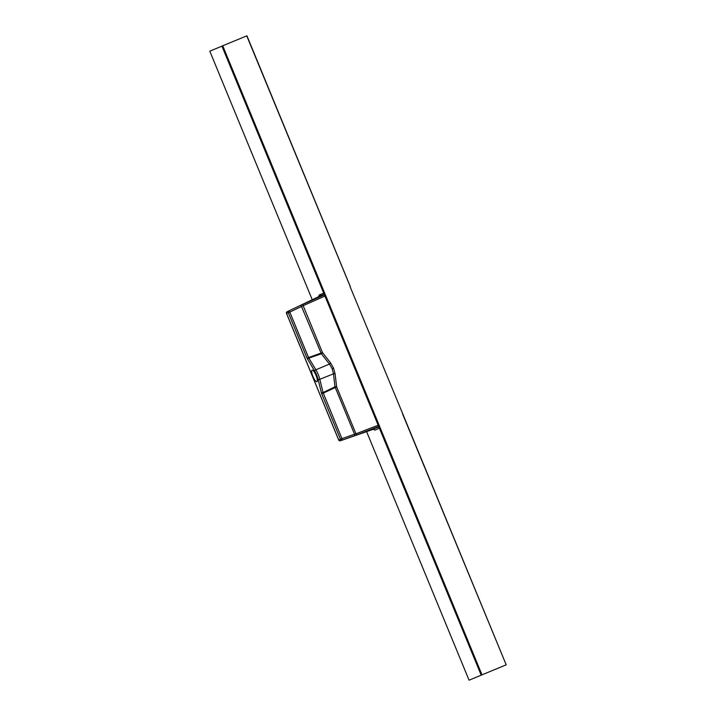 <?xml version="1.0" encoding="UTF-8"?>
<svg xmlns="http://www.w3.org/2000/svg" width="716" height="716" viewBox="0 0 716 716"><rect width="100%" height="100%" fill="white"/><g stroke="black" fill="none" stroke-linecap="round" stroke-linejoin="round"><path stroke-width="1.07" d="M321.323 392.547L318.065 379.292A8.932 2.345 -112.4 0 0 314.664 371.04L307.03 358.125L322.486 352.576L330.559 362.869A1.36 0.618 -38.1 0 1 329.45 364.068L332.135 368.668L333.468 373.824A1.36 0.609 173.3 0 1 335.106 373.886L336.627 386.891L355.959 433.789L354.536 434.236L334.999 386.828L333.468 373.824L319.81 379.31L323.059 392.565L334.999 386.828A1.36 0.609 173.3 0 1 336.627 386.891L321.752 393.845L321.323 392.547A1.36 0.653 -13.8 0 0 323.059 392.565L341.953 438.648L354.536 434.236L354.724 435.632L340.386 440.77L373.072 429.358A1.36 1.316 -112.5 0 1 374.745 430.146L373.976 429.6A1.36 0.931 -37.1 0 0 373.895 429.349M373.841 429.278L372.714 429.081L378.889 426.951M316.007 375.309A6.256 1.638 -112.4 0 0 312.104 370.154A6.256 1.638 -112.4 0 0 312.973 376.571A6.256 1.638 -112.4 0 0 316.875 381.726A6.256 1.638 -112.4 0 0 316.007 375.309M506.194 664.833L402.643 414.09A0.546 0.528 67.5 0 0 402.535 413.929L402.652 413.714A0.949 0.922 -112.5 0 0 402.741 413.875L402.741 413.875A0.814 0.788 -112.5 0 1 402.813 414.018L506.194 664.833L469.061 680.2L366.61 431.623M469.061 680.2L506.015 664.904M312.248 299.727L209.797 51.176L221.933 46.146M481.975 674.803L222.712 45.779L221.915 46.11L481.188 675.134M222.712 45.779L246.939 35.8L350.303 286.615A0.814 0.788 -112.5 0 1 350.348 286.767A0.949 0.922 67.5 0 0 350.401 286.928L246.751 35.881M318.942 296.263L319.059 295.046A1.36 1.316 -112.5 0 1 318.423 296.773L303.682 303.987A1.36 1.199 66.1 0 0 303.154 305.678L289.792 312.095L308.507 357.508L315.881 369.796L329.45 364.068L321.368 353.767L308.856 358.107A1.36 0.653 -31 0 0 307.638 359.351M324.93 296.039L303.154 305.678L322.486 352.576A1.36 0.618 -38.1 0 1 321.368 353.767L300.98 305.249M402.813 414.018L350.169 286.874A0.546 0.528 67.5 0 0 350.124 286.686M318.414 296.782L287.188 311.702A1.36 1.316 67.5 0 0 286.561 313.438L338.722 439.982L340.476 439.257L321.752 393.845M378.191 425.25L355.959 433.789A1.36 1.199 69 0 0 357.517 434.621L354.724 435.632M378.701 426.476L357.517 434.621M303.682 303.987L324.429 294.804M324.241 294.365L319.014 296.191M319.059 295.046L323.73 293.113M379.408 428.213L374.745 430.146M307.03 358.125L288.315 312.704L286.561 313.438M330.559 362.869L333.549 368.087L335.106 373.886M332.135 368.668L333.549 368.087M314.664 371.04A1.36 0.653 -31 0 1 315.881 369.796A10.293 2.703 67.6 0 1 319.81 379.31A1.36 0.653 -13.8 0 1 318.065 379.292M506.203 664.824L402.643 414.09M340.476 439.257L341.953 438.648L342.141 440.045A1.36 1.316 -112.5 0 1 340.476 439.257M338.722 439.991L338.722 439.982A1.36 1.316 67.5 0 0 340.386 440.77L373.072 429.367M288.315 312.704A1.36 1.316 -112.5 0 1 288.942 310.977L289.792 312.095L288.315 312.704M287.188 311.702L287.188 311.702A1.36 1.36 0 0 0 286.516 313.456L338.677 440.009A1.36 1.36 0 0 0 340.377 440.77M350.312 286.606L246.939 35.8"/></g></svg>
